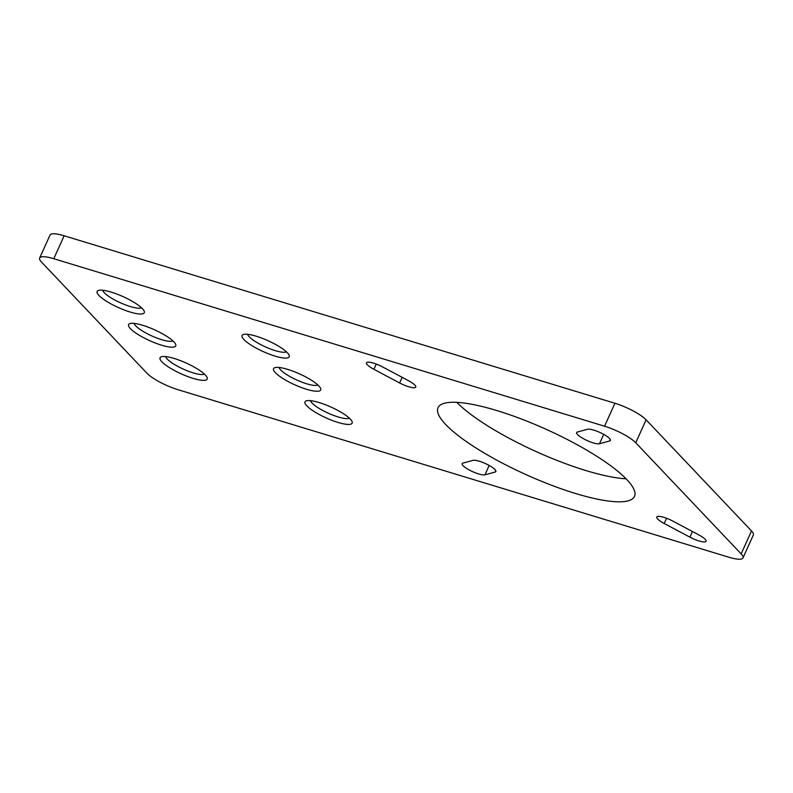 <?xml version="1.0" encoding="UTF-8"?>
<svg xmlns="http://www.w3.org/2000/svg" width="793" height="793" viewBox="0 0 793 793"><rect width="100%" height="100%" fill="white"/><g stroke="black" fill="none" stroke-linecap="round" stroke-linejoin="round"><path stroke-width="1.19" d="M287.383 352.766A25.872 5.947 24.3 0 1 289.128 355.214A25.872 5.947 24.3 0 1 272.019 355.105A25.872 5.947 24.3 0 1 243.897 339.543A25.872 5.947 24.3 0 1 243.312 334.527A25.872 5.947 24.3 0 1 264.842 339.325A25.872 5.947 24.3 0 1 287.383 352.766M247.654 334.319A21.56 4.956 -155.7 0 0 249.25 336.817A21.56 4.956 -155.7 0 0 268.777 348.325A21.56 4.956 -155.7 0 0 286.422 351.814M318.845 385.933A25.872 5.947 24.3 0 1 320.59 388.382A25.872 5.947 24.3 0 1 303.481 388.273A25.872 5.947 24.3 0 1 275.369 372.71A25.872 5.947 24.3 0 1 274.784 367.694A25.872 5.947 24.3 0 1 296.304 372.492A25.872 5.947 24.3 0 1 318.845 385.933M279.116 367.486A21.56 4.956 -155.7 0 0 280.712 369.984A21.56 4.956 -155.7 0 0 300.24 381.492A21.56 4.956 -155.7 0 0 317.884 384.992M350.318 419.101A25.872 5.947 24.3 0 1 352.062 421.549A25.872 5.947 24.3 0 1 334.953 421.44A25.872 5.947 24.3 0 1 306.832 405.877A25.872 5.947 24.3 0 1 306.247 400.861A25.872 5.947 24.3 0 1 327.777 405.659A25.872 5.947 24.3 0 1 350.318 419.101M310.588 400.653A21.56 4.956 -155.7 0 0 312.184 403.161A21.56 4.956 -155.7 0 0 331.702 414.66A21.56 4.956 -155.7 0 0 349.356 418.159M205.377 375.03A25.872 5.947 24.3 0 1 207.122 377.478A25.872 5.947 24.3 0 1 190.013 377.369A25.872 5.947 24.3 0 1 161.891 361.806A25.872 5.947 24.3 0 1 161.306 356.791A25.872 5.947 24.3 0 1 182.836 361.588A25.872 5.947 24.3 0 1 205.377 375.03M165.638 356.572A21.56 4.956 -155.7 0 0 167.244 359.08A21.56 4.956 -155.7 0 0 186.761 370.579A21.56 4.956 -155.7 0 0 204.406 374.078M173.905 341.862A25.872 5.947 24.3 0 1 175.649 344.311A25.872 5.947 24.3 0 1 158.541 344.202A25.872 5.947 24.3 0 1 130.429 328.639A25.872 5.947 24.3 0 1 129.834 323.623A25.872 5.947 24.3 0 1 151.364 328.421A25.872 5.947 24.3 0 1 173.905 341.862M134.176 323.405A21.56 4.956 -155.7 0 0 135.772 325.913A21.56 4.956 -155.7 0 0 155.299 337.412A21.56 4.956 -155.7 0 0 172.943 340.911M142.443 308.685A25.872 5.947 24.3 0 1 144.187 311.143A25.872 5.947 24.3 0 1 127.078 311.034A25.872 5.947 24.3 0 1 98.956 295.462A25.872 5.947 24.3 0 1 98.372 290.456A25.872 5.947 24.3 0 1 119.902 295.254A25.872 5.947 24.3 0 1 142.443 308.685M102.713 290.238A21.56 4.956 -155.7 0 0 104.309 292.746A21.56 4.956 -155.7 0 0 123.837 304.244A21.56 4.956 -155.7 0 0 141.481 307.743M462.904 463.112A12.936 2.974 -155.7 0 0 462.131 463.647A12.936 2.974 -155.7 0 0 463.053 465.66A12.936 2.974 -155.7 0 0 474.125 472.301A12.936 2.974 -155.7 0 0 484.949 474.829L495.1 472.073A12.936 2.974 -155.7 0 0 495.863 471.538A12.936 2.974 -155.7 0 0 486.882 464.252A12.936 2.974 -155.7 0 0 473.044 460.356L462.904 463.112M672.9 521.13A12.936 2.974 -155.7 0 0 656.763 516.986A12.936 2.974 -155.7 0 0 657.684 519.009A12.936 2.974 -155.7 0 0 664.207 523.499L689.93 537.158A12.936 2.974 -155.7 0 0 706.067 541.302A12.936 2.974 -155.7 0 0 698.623 534.799L672.9 521.13M577.433 432.026A12.936 2.974 -155.7 0 0 576.67 432.562A12.936 2.974 -155.7 0 0 577.582 434.574A12.936 2.974 -155.7 0 0 588.654 441.215A12.936 2.974 -155.7 0 0 599.478 443.733L609.629 440.977A12.936 2.974 -155.7 0 0 610.392 440.452A12.936 2.974 -155.7 0 0 601.411 433.166A12.936 2.974 -155.7 0 0 587.573 429.271L577.433 432.026M382.603 366.941A12.936 2.974 -155.7 0 0 366.465 362.798A12.936 2.974 -155.7 0 0 367.377 364.81A12.936 2.974 -155.7 0 0 373.899 369.3L399.622 382.96A12.936 2.974 -155.7 0 0 415.76 387.103A12.936 2.974 -155.7 0 0 408.326 380.6L382.603 366.941M456.808 402.358A107.779 24.791 -155.7 0 0 626.073 478.794M445.676 424.503A107.779 24.791 -155.7 0 0 551.323 485.157A107.779 24.791 -155.7 0 0 634.489 496.398A107.779 24.791 -155.7 0 0 626.847 479.596A107.779 24.791 -155.7 0 0 521.209 418.932A107.779 24.791 -155.7 0 0 438.033 407.691A107.779 24.791 -155.7 0 0 445.676 424.503M635.748 442.772A25.872 5.947 -155.7 0 0 604.563 426.208L53.785 258.716A25.872 5.947 -155.7 0 0 39.65 258.022A25.872 5.947 -155.7 0 0 41.484 262.057L146.893 373.176A25.872 5.947 -155.7 0 0 178.078 389.74L728.856 557.221A25.872 5.947 -155.7 0 0 742.991 557.915A25.872 5.947 -155.7 0 0 741.158 553.881L635.748 442.772L646.107 419.824A25.872 5.947 -155.7 0 0 614.922 403.26L64.144 235.779A25.872 5.947 -155.7 0 0 50.009 235.085L39.65 258.022M742.991 557.915L753.35 534.978A25.872 5.947 -155.7 0 0 751.516 530.943L646.107 419.824M604.563 426.208L614.922 403.26M53.785 258.716L64.144 235.779M741.158 553.881L751.516 530.943M399.622 382.96L402.17 377.329M373.899 369.3L376.259 364.076M599.478 443.733L603.711 434.356M609.629 440.977L610.283 439.52M664.207 523.499L666.566 518.275M689.93 537.158L692.467 531.528M495.1 472.073L495.754 470.616M484.949 474.829L489.182 465.451"/></g></svg>
